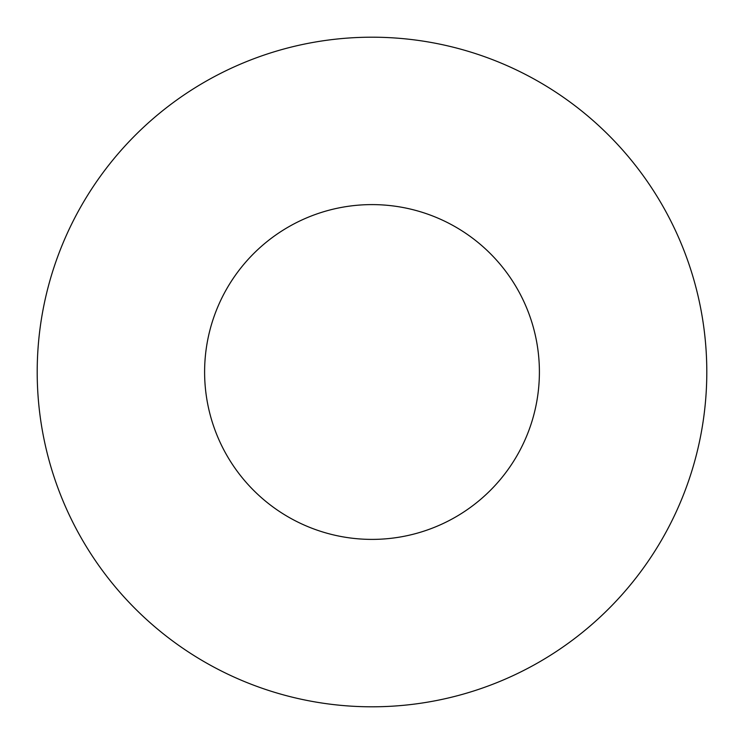 <?xml version="1.0" encoding="UTF-8"?>
<svg xmlns="http://www.w3.org/2000/svg" width="744" height="744" viewBox="0 0 744 744"><rect width="100%" height="100%" fill="white"/><g stroke="black" fill="none" stroke-linecap="round" stroke-linejoin="round"><path stroke-width="1.12" d="M539.4 372A167.4 167.4 0 0 1 288.3 516.968A167.4 167.4 0 0 1 288.3 227.032A167.4 167.4 0 0 1 539.4 372M706.8 372A334.8 334.8 0 0 1 204.6 661.946A334.8 334.8 0 0 1 204.6 82.054A334.8 334.8 0 0 1 706.8 372"/></g></svg>
